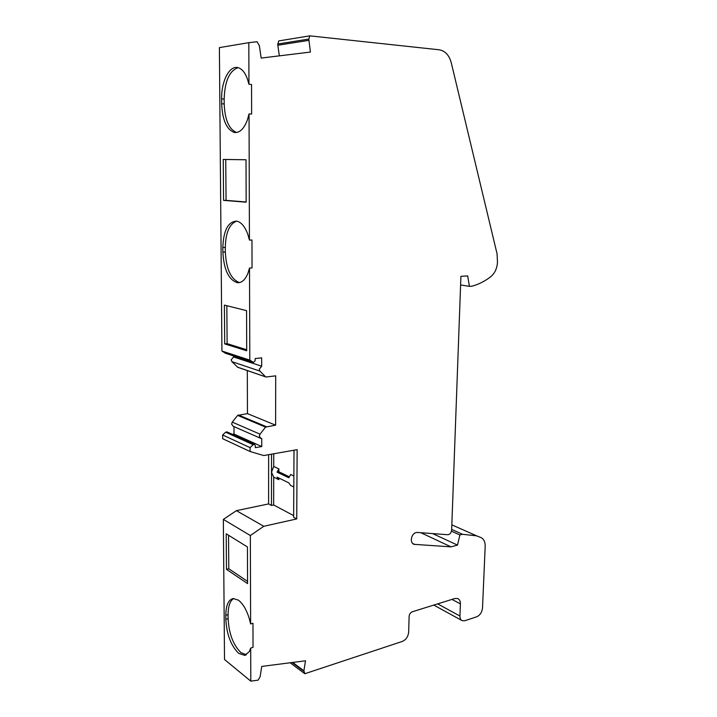 <?xml version="1.0" encoding="UTF-8"?>
<svg xmlns="http://www.w3.org/2000/svg" width="717" height="717" viewBox="0 0 717 717"><rect width="100%" height="100%" fill="white"/><g stroke="black" fill="none" stroke-linecap="round" stroke-linejoin="round"><path stroke-width="1.08" d="M248.951 84.292L247.257 78.485C244.882 72.381 241.844 68.787 238.143 67.685C229.521 64.96 221.239 81.254 221.634 98.892L221.67 103.786C222.369 119.856 226.518 129.392 234.127 132.394C239.505 133.219 243.923 129.06 247.401 119.918L249.041 113.913L251.631 114.048L251.55 84.481L248.951 84.292L248.817 42.67L257.107 41.747L259.375 45.763L261.167 58.068L310.416 52.063L308.794 39.085L309.798 35.85L439.243 49.796C445.149 50.853 449.147 55.164 451.253 62.711L497.069 253.863L497.481 262.243C497.042 268.534 494.757 273.383 490.634 276.798C484.826 281.234 478.669 284.353 472.144 286.155L469.402 286.352L467.681 275.911L460.914 276.35L451.638 530.15C451.226 532.946 449.935 534.47 447.767 534.721L417.115 532.426C414.426 532.588 412.589 534.362 411.585 537.759L411.325 539.578C411.334 542.025 412.212 543.611 413.942 544.328L451.029 546.865L457.5 545.108L459.902 534.981L462.537 534.282L476.68 535.859L481.071 537.589C483.885 539.121 485.257 542.052 485.185 546.381L482.514 607.971C482.003 612.327 480.049 615.276 476.653 616.817L464.822 620.734L462.241 620.707C460.673 619.954 459.911 618.395 459.938 616.028L460.404 603.875C460.439 601.16 459.534 599.385 457.706 598.543L454.901 598.498L412.329 611.771C410.447 612.578 409.371 614.137 409.12 616.459L408.672 632.018C408.179 636.615 406.028 639.761 402.246 641.455L304.797 673.729L303.9 670.789L305.496 660.796L261.723 666.425L260.119 676.731L258.138 680.137L250.807 681.15L250.699 648.06L253.029 647.361L252.967 623.261L250.627 623.933L249.095 617.955C246.307 609.378 242.74 603.445 238.385 600.147L233.159 598.534C228.382 599.717 225.927 605.309 225.801 615.303L225.828 619.318C226.653 634.384 230.937 645.73 238.68 653.348L244.703 655.365L249.211 651.717L250.699 648.06M236.61 132.475C229.019 129.427 224.878 119.918 224.197 103.929L224.161 99.045C224.78 81.182 229.404 70.741 238.017 67.712L238.178 67.694M249.516 268.059L252.034 267.934L251.963 240.007L249.435 240.087L247.786 234.208C244.864 226.384 241.118 222.019 236.556 221.123C228.042 221.705 223.462 230.498 222.826 247.508L222.87 252.142C223.847 269.709 228.678 279.89 237.345 282.704C241.665 282.991 245.196 279.872 247.921 273.347L249.516 268.059L249.803 360.113L253.433 362.426L255.153 360.705L255.144 358.581L261.669 357.855L261.678 366.217L259.24 369.255L259.957 371.119L231.887 361.646L237.829 367.328L265.756 376.918M249.435 240.087L249.041 113.913M268.624 454.686L268.597 503.926L236.404 510.656L223.345 519.395L250.35 535.536L250.627 623.933M250.35 535.536L263.775 526.296L296.73 518.929L297.143 449.658L263.739 455.546L250.09 451.522L250.081 447.641L253.164 444.719L254.472 444.334L255.324 445.607L255.333 447.659L261.741 446.566L261.741 438.463L260.863 438.419L259.33 436.169L260.038 434.161L265.55 427.108L275.615 425.181L247.455 413.628L247.302 370.581M237.363 367.086L266.016 376.999L275.704 375.842L275.615 425.181M265.541 376.757L259.957 371.119M248.817 42.67L219.384 47.618L221.929 351.034L249.803 360.113M221.929 351.034L225.479 353.275L253.083 362.309M224.394 305.101L224.699 343.891L246.711 350.774L246.558 310.64L224.394 305.101M223.247 159.434L223.57 200.375L246.164 202.194L246.003 159.757L223.247 159.434L225.747 159.479L226.052 200.366L223.57 200.375M226.832 305.711L227.119 343.658L224.699 343.891M227.119 343.658L246.711 349.744M226.052 200.366L246.164 201.979M246.003 159.774L225.747 159.479M309.798 35.85L278.734 40.923L277.703 44.508L279.352 55.845M233.536 355.91L233.536 356.958L231.179 359.862L231.887 361.646M265.55 427.108L237.632 415.394L247.455 413.628M237.632 415.394L232.281 422.125L231.609 424.052L233.115 426.221L260.343 438.195M233.966 426.597L234.02 434.045L232.353 434.314M227.19 431.975L225.631 432.199L222.637 434.977L222.664 438.705L250.09 451.522M223.345 519.395L224.52 659.515L250.807 681.15M460.601 284.972L469.402 286.352M420.834 532.704L451.029 546.865M432.638 533.591L457.5 545.108M451.486 531.189L459.902 534.981M462.537 534.282L451.665 529.415M290.161 662.768L304.797 673.729M247.571 583.584L226.473 569.343L226.196 533.807L247.437 546.946L247.571 583.584M246.406 654.729L240.984 652.649C233.222 645.049 228.929 633.729 228.114 618.681L228.087 614.666C228.14 606.179 230.014 600.783 233.715 598.489M236.404 510.656L263.775 526.296M293.647 515.604L273.661 504.992L271.465 505.449L268.597 503.926M294.006 450.213L293.638 517.289L296.73 518.929M293.809 486.986L290.618 485.427L288.799 482.855L277.058 477.146L278.868 479.682L273.706 477.155L273.661 504.992M278.877 478.024L278.868 479.682M273.742 453.789L273.715 466.462L271.492 472.234L273.706 477.155M277.067 472.153L278.895 468.918L278.886 471.813L277.067 472.153L288.817 477.782L290.672 474.484L293.862 475.998M273.715 466.462L278.895 468.918M278.886 471.813L289.22 476.742M271.465 505.449L271.519 454.175M222.637 434.977L250.081 447.641M234.02 434.045L261.741 446.566M233.536 356.958L261.678 366.217M247.562 581.388L228.786 568.769L226.473 569.343M228.535 535.258L228.786 568.769M308.866 40.358L277.846 45.234M239.684 282.543L239.102 282.444C230.793 279.03 226.196 268.902 225.326 252.043L225.29 247.419C225.676 232.622 229.467 223.856 236.655 221.141M225.013 353.096L252.958 362.237M277.775 44.015L308.794 39.085M412.526 543.378L414.874 544.517M437.657 603.875L459.938 616.028M460.404 603.875L451.988 599.412M303.945 671.39L292.07 662.526M292.706 662.445L303.9 670.789M225.828 619.318L228.114 618.681M228.087 614.666L225.801 615.303M253.164 444.719L225.631 432.199M232.281 422.125L260.038 434.161M238.34 414.964L266.276 426.651M224.161 99.045L221.634 98.892M221.67 103.786L224.197 103.929M222.87 252.142L225.326 252.043M225.29 247.419L222.826 247.508M413.942 544.328L413.261 543.997M476.68 535.859L451.827 524.862M461.676 620.393L433.794 605.076M244.703 655.365L245.85 655.006M226.904 431.849L254.472 444.334M234.127 132.394L236.547 132.484M237.345 282.704L239.55 282.579"/></g></svg>
